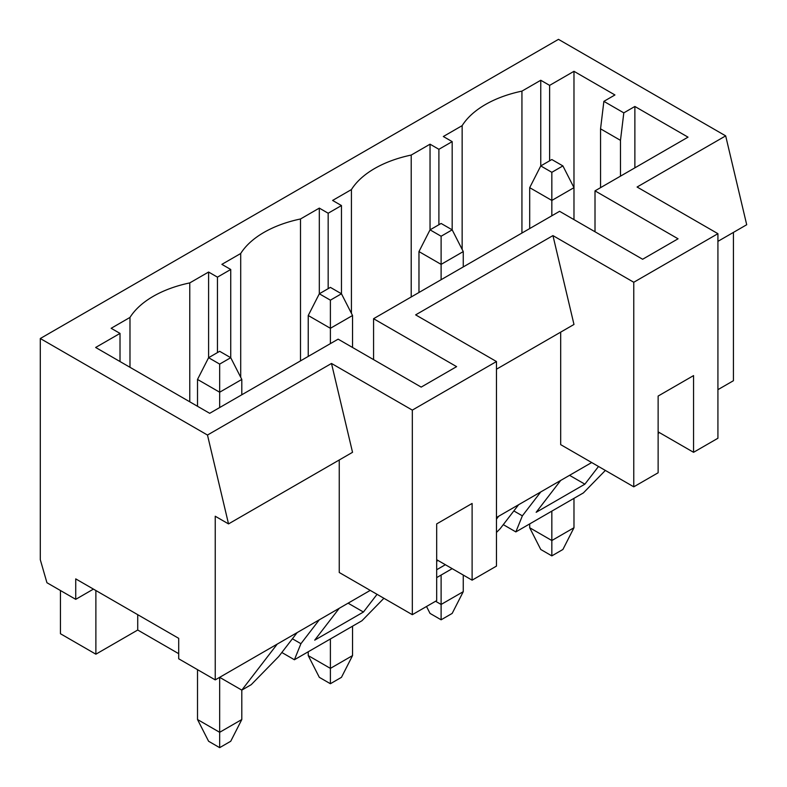 <?xml version="1.0" encoding="UTF-8"?>
<svg xmlns="http://www.w3.org/2000/svg" width="787" height="787" viewBox="0 0 787 787"><rect width="100%" height="100%" fill="white"/><g stroke="black" fill="none" stroke-linecap="round" stroke-linejoin="round"><path stroke-width="1.18" d="M496.469 566.099L472.111 580.167L472.111 503.454L436.687 523.906L436.687 600.619L412.319 614.686L412.319 410.116L496.469 361.538L496.469 566.099M436.687 559.705L472.111 580.167M412.319 614.686L339.246 572.493L339.246 459.982M215.235 679.889L178.698 658.788L178.698 638.336L75.729 578.888L75.729 599.34L46.935 582.724L40.294 559.705L40.294 338.518L207.483 435.044L228.525 523.906L215.235 516.233L215.235 679.889L339.246 608.292L314.711 640.156L363.437 612.03L377.062 594.323M370.244 590.388L339.246 608.292M496.469 519.115L498.683 516.233L496.469 517.512M498.683 516.233L560.688 480.444L536.163 512.307L584.879 484.172L598.514 466.475M591.696 462.54L560.688 480.444M717.921 389.663L733.425 380.711L733.425 232.401M496.469 361.538L415.644 314.869L552.946 235.598L633.771 282.267L717.921 233.68L717.921 438.251L693.563 452.309L693.563 375.596L658.129 396.058L658.129 472.771L633.771 486.828L560.688 444.645L560.688 332.134M207.483 435.044L331.494 363.456L412.319 410.116M40.294 338.518L558.475 39.35L725.673 135.876L637.086 187.021L717.921 233.68M373.569 359.62L373.569 318.705L456.608 366.644L421.183 387.106L338.135 339.158L209.696 413.313L95.65 347.47L120.017 333.403L111.154 328.297L129.983 317.427A99.821 57.628 0 0 1 189.765 282.907L208.594 272.036L217.448 277.152L230.739 269.479L221.875 264.363L240.704 253.503A99.821 57.628 0 0 1 300.496 218.983L319.315 208.112L328.169 213.228L341.46 205.555L332.606 200.439L351.425 189.578A99.821 57.628 0 0 1 411.217 155.059L430.036 144.188L438.9 149.304L452.181 141.63L443.327 136.515L462.146 125.645A99.821 57.628 0 0 1 521.938 91.125L540.758 80.264L549.621 85.38L573.979 71.312L614.942 94.961L603.875 101.356L623.806 112.866L634.873 106.471L634.873 167.838M595.011 231.762L595.011 190.857L688.025 137.154L634.873 106.471M595.011 190.857L678.06 238.795L642.625 259.257L559.587 211.31L373.569 318.705M228.525 523.906L352.537 452.309L331.494 363.456M496.469 369.211L573.979 324.46L552.946 235.598M277.24 644.091L241.806 690.12L219.662 677.332L219.662 732.303L241.806 719.525L241.806 690.12L251.22 684.68L278.775 656.476L297.171 632.581M178.698 653.682L137.725 630.023L95.876 654.194L95.876 590.516M60.442 590.516L60.442 633.732L95.876 654.194M658.129 431.856L693.563 452.309M633.771 486.828L633.771 282.267M717.921 241.353L746.706 224.738L725.673 135.876M319.315 619.792L300.919 643.697L294.407 659.752L361.941 620.756L383.908 598.277M294.407 659.752L281.844 652.502M300.919 643.697L292.4 638.778M241.806 394.779L241.806 379.432L230.739 357.701L219.662 351.307L208.594 357.701L219.662 364.096L230.739 357.701L230.739 269.479M217.448 352.586L217.448 277.152M436.687 577.609L452.181 568.657M437.7 560.295L436.687 561.623M496.469 532.465L500.217 528.628L518.613 504.733M436.687 569.739L445.373 564.722M328.169 288.662L328.169 213.228M352.537 347.47L352.537 315.508L341.46 293.777L330.392 287.383L319.315 293.777L330.392 300.162L341.46 293.777L341.46 205.555M540.758 491.944L522.361 515.849L515.849 531.904L583.393 492.908L605.351 470.429M515.849 531.904L503.287 524.644M522.361 515.849L513.852 510.93M463.258 266.921L463.258 251.584L452.181 229.843L441.113 223.459L430.036 229.843L441.113 236.238L452.181 229.843L452.181 141.63M438.9 224.738L438.9 149.304M658.129 433.775L659.152 432.447M549.621 160.814L549.621 85.38M562.902 165.919L551.835 159.535L540.758 165.919L551.835 172.314L562.902 165.919L573.979 187.66L573.979 71.312M120.017 361.538L120.017 333.403M93.437 589.109L75.729 599.34M137.725 630.023L137.725 614.686M529.69 228.564L529.69 187.66L540.758 165.919L540.758 80.264M521.938 233.041L521.938 91.125M462.146 249.41L462.146 125.645M418.969 292.498L418.969 251.584L430.036 229.843L430.036 144.188M411.217 296.974L411.217 155.059M351.425 313.334L351.425 189.578M308.238 356.422L308.238 315.508L319.315 293.777L319.315 208.112M300.496 360.899L300.496 218.983M240.704 377.258L240.704 253.503M197.517 406.279L197.517 379.432L208.594 357.701L208.594 272.036M189.765 401.803L189.765 282.907M129.983 367.283L129.983 317.427M569.552 475.328L584.879 484.172M620.481 176.15L620.481 140.352L623.806 112.866M600.55 187.66L600.55 128.842L620.481 140.352M600.55 128.842L603.875 101.356M348.1 603.176L363.437 612.03M573.979 219.622L573.979 187.66L551.835 200.439L551.835 215.786M551.835 511.127L551.835 540.531L573.979 527.743L573.979 498.338M573.979 527.743L562.902 549.483L551.835 555.878L540.758 549.483L529.69 527.743L529.69 523.906M529.69 527.743L551.835 540.531L551.835 555.878M551.835 172.314L551.835 200.439L529.69 187.66M463.258 251.584L441.113 264.373L441.113 279.71M441.113 575.051L441.113 604.455L463.258 591.676L463.258 575.051M463.258 591.676L452.181 613.407L441.113 619.802L430.036 613.407L426.515 606.492M435.575 601.258L441.113 604.455L441.113 619.802M441.113 236.238L441.113 264.373L418.969 251.584M352.537 315.508L330.392 328.297L330.392 343.634M330.392 638.975L330.392 668.379L352.537 655.601L352.537 626.186M352.537 655.601L341.46 677.332L330.392 683.726L319.315 677.332L308.238 655.601L308.238 651.764M308.238 655.601L330.392 668.379L330.392 683.726M330.392 300.162L330.392 328.297L308.238 315.508M241.806 379.432L219.662 392.221L219.662 407.558M241.806 719.525L230.739 741.256L219.662 747.65L208.594 741.256L197.517 719.525L197.517 669.658M197.517 719.525L219.662 732.303L219.662 747.65M219.662 364.096L219.662 392.221L197.517 379.432"/></g></svg>

